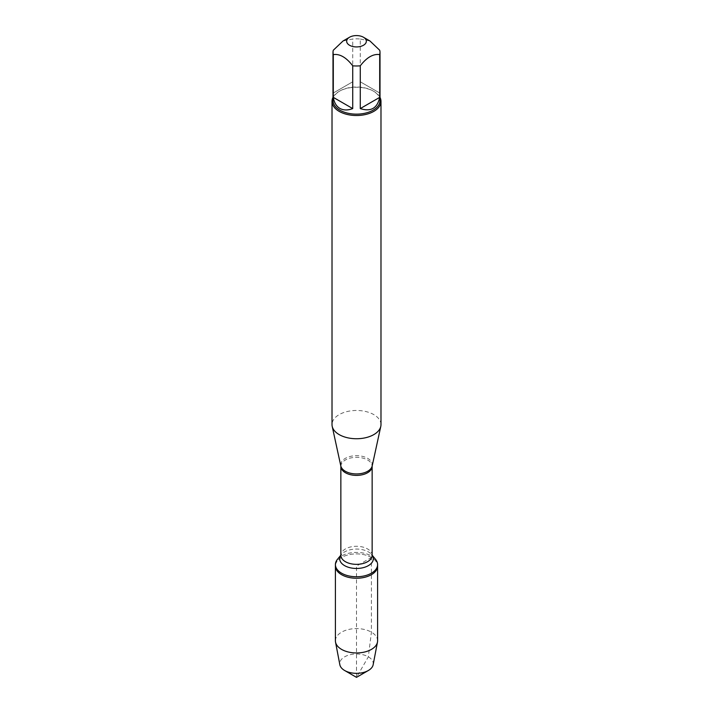 <?xml version="1.0" encoding="UTF-8"?>
<svg xmlns="http://www.w3.org/2000/svg" width="713" height="713" viewBox="0 0 713 713"><rect width="100%" height="100%" fill="white"/><g stroke="black" fill="none" stroke-linecap="round" stroke-linejoin="round"><path stroke-width="0.53" stroke-dasharray="3.56 2.67" d="M337.401 559.411A21.096 12.174 180 0 1 371.42 555.98A21.096 12.174 180 0 1 375.599 559.411M371.42 557.468A21.096 12.174 0 0 0 348.425 554.821A21.096 12.174 0 0 0 335.404 566.077A21.096 12.174 180 0 1 356.5 553.894A21.096 12.174 180 0 1 377.596 566.077A21.096 12.174 0 0 0 371.42 557.468L356.5 566.077L356.5 677.35L368.345 656.825L371.42 632.173L371.42 557.468M380.983 424.609A24.483 14.135 0 0 0 356.5 410.474A24.483 14.135 0 0 0 332.017 424.609M332.989 97.423A24.483 14.135 180 0 1 339.183 91.38A24.483 14.135 180 0 1 373.817 91.38L373.817 91.38A24.483 14.135 180 0 1 380.011 97.423M379.699 93.002L360.279 81.79L379.699 93.002L379.699 50.24M360.279 81.79L360.279 39.019A23.511 13.574 0 0 0 352.721 39.019L343.006 41.015M369.994 41.015L360.279 39.019M352.721 81.79L333.301 93.002L352.721 81.79L352.721 39.019M333.301 93.002L333.301 50.24M332.989 100.578A23.511 13.574 180 0 1 339.878 90.979A23.511 13.574 180 0 1 373.122 90.979A23.511 13.574 180 0 1 380.011 100.578M335.404 640.782A21.096 12.174 180 0 1 356.5 628.599A21.096 12.174 180 0 1 377.596 640.782M373.157 664.73A16.756 9.67 0 0 0 368.345 656.825A16.756 9.67 0 0 0 349.245 654.944A16.756 9.67 0 0 0 339.843 664.73M372.186 465.945A15.802 9.126 0 0 0 367.676 458.352A15.802 9.126 0 0 0 349.548 456.614A15.802 9.126 0 0 0 340.814 465.945M340.859 466.355A15.641 9.028 180 0 1 350.511 458.013A15.641 9.028 180 0 1 367.56 459.974A15.641 9.028 180 0 1 372.141 466.355M372.141 555.16L372.141 555.347A15.641 9.028 0 0 0 367.56 548.939A15.641 9.028 0 0 0 350.511 546.978A15.641 9.028 0 0 0 340.859 555.32L341.277 554.643A16.809 9.706 180 0 1 368.389 551.907A16.809 9.706 180 0 1 371.723 554.643A16.809 9.706 180 0 1 372.141 555.213M340.859 555.213A16.809 9.706 180 0 1 341.277 554.643L340.859 555.16M339.878 90.979L339.183 91.38M373.122 90.979L373.817 91.38"/><path stroke-width="1.07" d="M372.141 555.16L375.599 559.411A21.096 12.174 180 0 1 377.596 564.589A21.096 12.174 180 0 1 356.5 576.764A21.096 12.174 180 0 1 335.404 564.589A21.096 12.174 180 0 1 337.401 559.411L340.859 555.16M377.596 564.589L377.596 640.782A21.096 12.174 180 0 1 377.471 642.11A21.096 12.174 180 0 1 363.496 652.27A21.096 12.174 180 0 1 341.58 649.391A21.096 12.174 180 0 1 335.529 642.11A21.096 12.174 180 0 1 335.404 640.782L335.404 566.077A21.096 12.174 0 0 0 356.5 578.252A21.096 12.174 0 0 0 377.596 566.077A21.096 12.174 180 0 1 364.575 577.325A21.096 12.174 180 0 1 341.58 574.687A21.096 12.174 180 0 1 335.404 566.077L335.404 564.589M332.017 101.38L332.017 424.609A24.483 14.135 0 0 0 332.205 426.374A24.483 14.135 0 0 0 339.183 434.6A24.483 14.135 0 0 0 364.441 437.978A24.483 14.135 0 0 0 380.795 426.374A24.483 14.135 0 0 0 380.983 424.609L380.983 101.38A24.483 14.135 180 0 1 365.867 114.437A24.483 14.135 180 0 1 339.183 111.38A24.483 14.135 180 0 1 332.017 101.38A24.483 14.135 180 0 1 332.989 97.423M380.011 97.423A24.483 14.135 180 0 1 380.983 101.38M349.548 45.267A9.83 5.677 0 0 0 363.452 45.267A9.83 5.677 0 0 0 363.452 37.236A9.83 5.677 0 0 0 358.078 35.65A9.83 5.677 0 0 0 349.548 37.236A9.83 5.677 0 0 0 349.548 45.267M360.279 108.581C370.894 112.012 377.364 108.269 379.699 97.369L360.279 108.581L360.279 65.81C366.749 57.405 373.229 53.671 379.699 54.598A23.511 13.574 0 0 0 380.011 52.414A23.511 13.574 0 0 0 379.699 50.24L369.994 41.015L363.452 37.236M379.699 97.369L379.699 54.598M349.548 37.236L343.006 41.015L333.301 50.24A23.511 13.574 0 0 0 332.989 52.414A23.511 13.574 0 0 0 333.301 54.598C339.771 53.671 346.251 57.405 352.721 65.81A23.511 13.574 0 0 0 360.279 65.81M333.301 97.369C334.156 102.61 336.349 106.29 339.878 108.403C343.47 110.399 347.757 110.462 352.721 108.581L333.301 97.369L333.301 54.598M352.721 108.581L352.721 65.81M380.011 52.414L380.011 100.578A23.511 13.574 180 0 1 365.493 113.117A23.511 13.574 180 0 1 339.878 110.176A23.511 13.574 180 0 1 332.989 100.578L332.989 52.414M335.529 642.11L339.843 664.73A16.756 9.67 0 0 0 344.655 670.505A16.756 9.67 0 0 0 368.345 670.505A16.756 9.67 0 0 0 373.157 664.73L377.471 642.11M356.5 677.35L344.655 670.505L356.5 677.35L368.345 670.505M372.186 465.945L372.141 466.355A15.641 9.028 180 0 1 356.5 475.393A15.641 9.028 180 0 1 340.859 466.355L340.814 465.945A15.802 9.126 0 0 0 345.324 471.257A15.802 9.126 0 0 0 361.625 473.441A15.802 9.126 0 0 0 372.186 465.945L380.795 426.374M340.859 466.355L340.859 555.32A15.641 9.028 0 0 0 356.5 564.348A15.641 9.028 0 0 0 372.141 555.32L371.723 554.643M372.141 555.213A16.809 9.706 180 0 1 356.5 568.475A16.809 9.706 180 0 1 340.859 555.213M340.814 465.945L332.205 426.374M372.141 466.355L372.141 555.32M340.859 555.32L341.277 554.643"/></g></svg>
